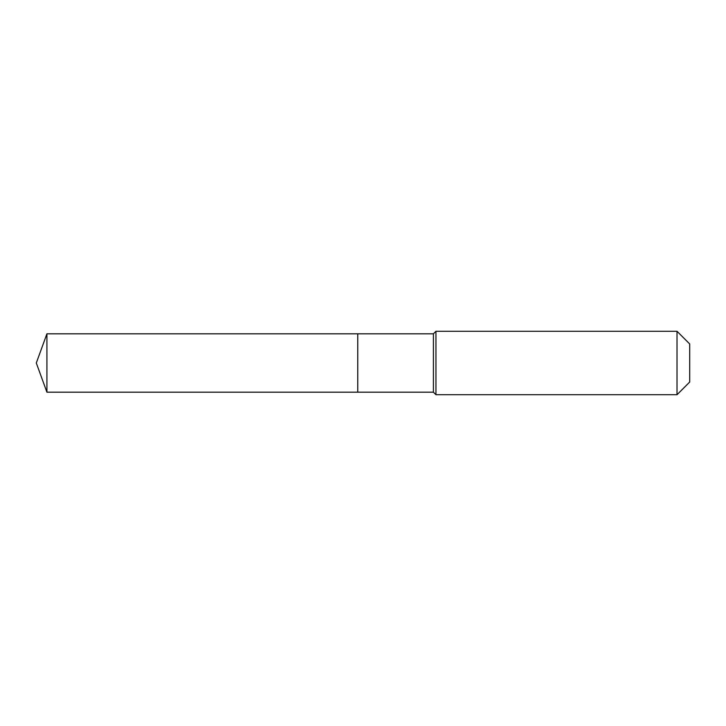 <?xml version="1.0" encoding="UTF-8"?>
<svg xmlns="http://www.w3.org/2000/svg" width="726" height="726" viewBox="0 0 726 726"><rect width="100%" height="100%" fill="white"/><g stroke="black" fill="none" stroke-linecap="round" stroke-linejoin="round"><path stroke-width="1.09" d="M36.3 363L46.918 333.815L433.413 333.815L435.954 331.283L677.013 331.283L689.7 343.97L689.7 382.03L677.013 394.717L435.954 394.717L433.413 392.185L46.918 392.185L36.3 363L46.918 392.185L46.918 333.815M689.7 382.03L677.013 394.717L435.954 394.717L433.413 392.185L357.764 392.185L357.764 333.815L357.764 392.185L46.918 392.185M433.413 392.185L433.413 333.815M435.954 394.717L435.954 331.283M677.013 394.717L677.013 331.283"/></g></svg>
